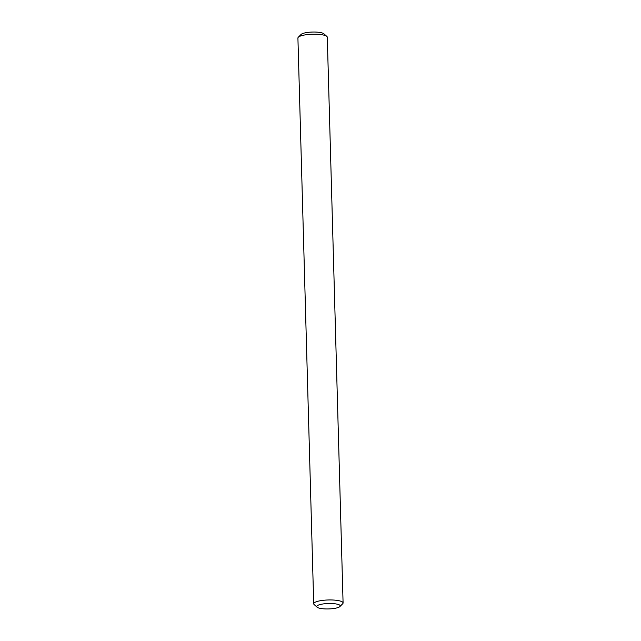 <?xml version="1.0" encoding="UTF-8"?>
<svg xmlns="http://www.w3.org/2000/svg" width="641" height="641" viewBox="0 0 641 641"><rect width="100%" height="100%" fill="white"/><g stroke="black" fill="none" stroke-linecap="round" stroke-linejoin="round"><path stroke-width="0.96" d="M339.906 606.546L342.687 603.774A14.687 3.397 178.4 0 0 343.087 602.957L327.287 37.21A14.687 3.397 178.4 0 0 326.838 36.417A14.687 3.397 178.4 0 0 312.504 34.229A14.687 3.397 178.4 0 0 298.313 37.218A14.687 3.397 178.4 0 0 297.913 38.035L313.713 603.774A14.687 3.397 178.4 0 0 314.162 604.575L317.087 607.187A11.754 2.716 178.4 0 0 326.197 608.95A11.754 2.716 178.4 0 0 337.927 607.588A11.754 2.716 178.4 0 0 339.906 606.546A11.754 2.716 178.4 0 0 328.408 603.51A11.754 2.716 178.4 0 0 317.087 607.187M343.087 602.957A14.687 3.397 178.4 0 0 328.304 599.968A14.687 3.397 178.4 0 0 313.713 603.774M326.838 36.417L323.913 33.805A11.754 2.716 178.4 0 0 312.439 32.05A11.754 2.716 178.4 0 0 301.094 34.438L298.313 37.218"/></g></svg>
